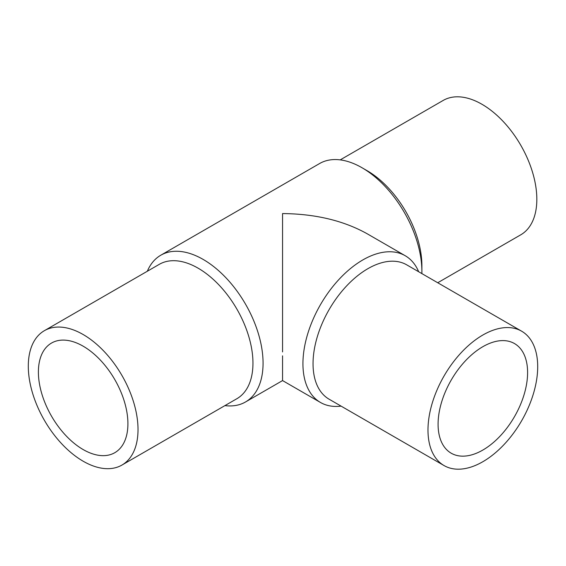<?xml version="1.0" encoding="UTF-8"?>
<svg xmlns="http://www.w3.org/2000/svg" width="566" height="566" viewBox="0 0 566 566"><rect width="100%" height="100%" fill="white"/><g stroke="black" fill="none" stroke-linecap="round" stroke-linejoin="round"><path stroke-width="0.85" d="M340.216 159.881L443.178 100.437A77.584 44.792 60 0 1 502.962 121.223A77.584 44.792 60 0 1 536.83 199.296A77.584 44.792 60 0 1 520.762 234.812L437.73 282.745M421.889 271.489L421.889 265.659A77.584 44.792 60 0 0 367.03 170.642L361.978 167.72A84.723 48.917 60 0 1 421.889 271.489A84.723 48.917 60 0 1 421.861 273.583M147.337 271.241A84.723 48.917 60 0 1 160.786 255.224A84.723 48.917 60 0 1 226.075 277.92A84.723 48.917 60 0 1 263.063 363.188A84.723 48.917 60 0 1 245.51 401.973A84.723 48.917 60 0 1 224.914 405.617M418.663 271.744A84.723 48.917 120 0 0 405.214 255.726A84.723 48.917 120 0 0 339.925 278.422A84.723 48.917 120 0 0 302.937 363.69A84.723 48.917 120 0 0 320.49 402.476L282.561 380.578L282.561 355.837M44.367 330.685L159.308 264.329A77.584 44.792 60 0 1 219.092 285.108A77.584 44.792 60 0 1 252.96 363.188A77.584 44.792 60 0 1 236.892 398.705L121.952 465.061A77.584 44.792 60 0 1 62.168 444.275A77.584 44.792 60 0 1 28.3 366.202A77.584 44.792 60 0 1 44.367 330.685A77.584 44.792 60 0 1 104.151 351.472A77.584 44.792 60 0 1 138.019 429.544A77.584 44.792 60 0 1 121.952 465.061M521.633 331.188L406.692 264.831A77.584 44.792 120 0 0 346.908 285.611A77.584 44.792 120 0 0 313.04 363.69A77.584 44.792 120 0 0 329.108 399.207L444.048 465.563A77.584 44.792 120 0 0 503.832 444.777A77.584 44.792 120 0 0 537.7 366.704A77.584 44.792 120 0 0 521.633 331.188A77.584 44.792 120 0 0 461.849 351.974A77.584 44.792 120 0 0 427.981 430.047A77.584 44.792 120 0 0 444.048 465.563M320.49 402.476A84.723 48.917 120 0 0 341.086 406.119M83.16 449.56A63.3 36.542 60 0 1 41.806 393.78A63.3 36.542 60 0 1 51.513 343.06A63.3 36.542 60 0 1 83.16 346.194A63.3 36.542 60 0 1 124.506 401.973A63.3 36.542 60 0 1 114.806 452.694A63.3 36.542 60 0 1 83.16 449.56M527.597 372.534A63.3 36.542 -60 0 1 499.969 436.237A63.3 36.542 -60 0 1 451.194 453.196A63.3 36.542 -60 0 1 438.084 424.217A63.3 36.542 -60 0 1 465.712 360.521A63.3 36.542 -60 0 1 514.487 343.562A63.3 36.542 -60 0 1 527.597 372.534M282.561 351.925L282.561 213.573C315.432 213.877 343.668 220.634 367.292 233.836L405.214 255.726M160.786 255.224L319.62 163.524A84.723 48.917 60 0 1 361.978 167.72M282.561 380.578L245.51 401.973"/></g></svg>
